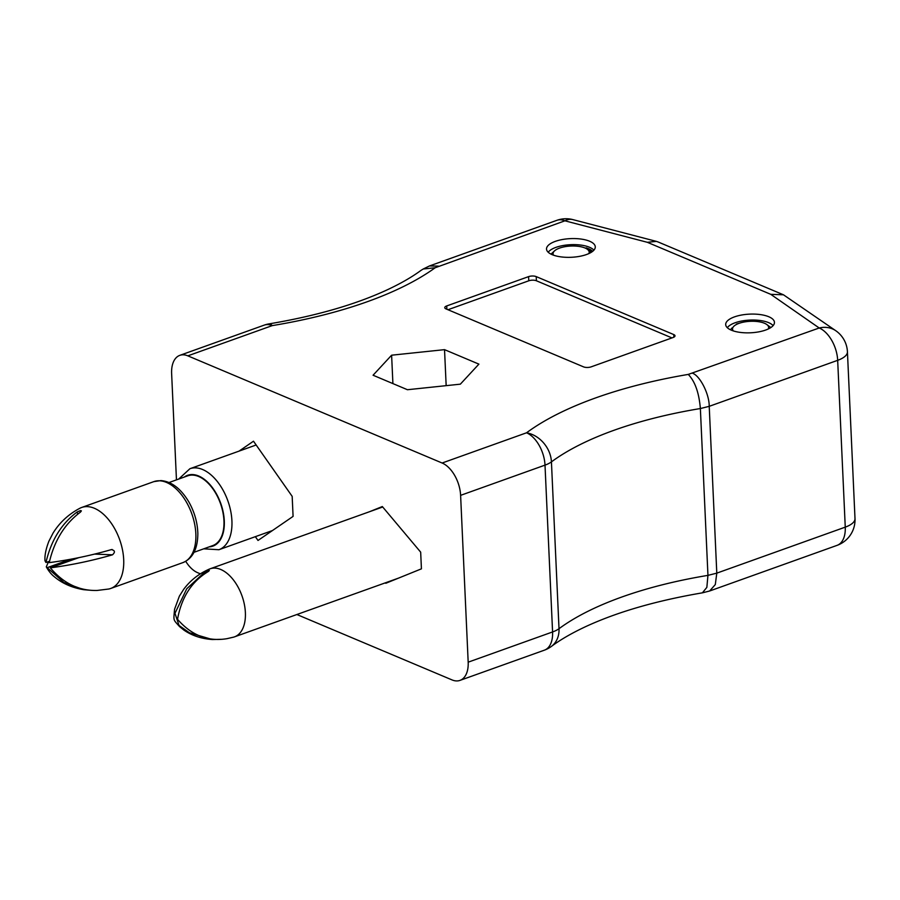 <?xml version="1.0" encoding="UTF-8"?>
<svg xmlns="http://www.w3.org/2000/svg" width="900" height="900" viewBox="0 0 900 900"><rect width="100%" height="100%" fill="white"/><g stroke="black" fill="none" stroke-linecap="round" stroke-linejoin="round"><path stroke-width="1.35" d="M673.762 334.575L536.209 276.604A5.423 2.07 -2.6 0 0 528.581 276.626L446.715 305.944A5.423 2.07 -2.6 0 0 444.757 307.654A5.423 2.07 -2.6 0 0 446.017 308.902L583.571 366.874A5.423 2.07 -2.6 0 0 591.199 366.84L673.065 337.522A5.423 2.07 -2.6 0 0 675.011 335.812A5.423 2.07 -2.6 0 0 673.762 334.575L673.875 337.174M187.83 355.849L442.125 463.016L526.534 432.799A291.465 111.544 177.4 0 1 688.264 374.411L819.202 327.994L770.771 294.334L647.336 242.303L564.908 220.815L435.184 267.75A291.465 111.544 177.4 0 1 272.227 325.62L187.83 355.849A27.113 15.694 -109.7 0 0 179.831 355.343A27.113 15.694 -109.7 0 0 171.63 373.567L176.456 479.869M731.34 330.176A24.401 9.338 177.4 0 1 725.692 324.574A24.401 9.338 177.4 0 1 749.644 314.134A24.401 9.338 177.4 0 1 774.45 322.358A24.401 9.338 177.4 0 1 758.565 331.897A24.401 9.338 177.4 0 1 731.34 330.176M552.173 254.666A24.401 9.338 177.4 0 1 546.525 249.064A24.401 9.338 177.4 0 1 570.476 238.624A24.401 9.338 177.4 0 1 595.283 246.847A24.401 9.338 177.4 0 1 579.398 256.387A24.401 9.338 177.4 0 1 552.173 254.666M478.901 364.129L460.35 384.165L407.441 389.723L373.072 375.233L391.613 355.196L444.532 349.65L478.901 364.129M185.726 561.308A27.113 15.694 -109.7 0 0 197.685 572.715L200.351 573.84M296.876 614.52L451.98 679.894A27.113 15.694 -109.7 0 0 459.979 680.389A27.113 15.694 -109.7 0 0 468.18 662.175L460.609 495.349A27.113 15.694 -109.7 0 0 442.125 463.016M468.18 662.175L552.577 631.946A27.113 10.373 -2.6 0 0 559.012 628.706A264.352 101.16 177.4 0 1 707.951 575.37L700.369 408.544C699.041 392.794 695.014 381.409 688.264 374.411M255.352 536.67L258.007 540.461L293.085 516.386L292.174 496.361L253.496 441.202L239.062 451.114M385.414 582.817L385.796 583.279L421.425 568.834L420.671 552.15L382.32 506.543L369.72 511.639M702.686 592.774L709.639 590.996L715.309 584.561L716.794 573.142L845.258 527.141A27.113 10.373 -2.6 0 0 855 518.614L847.429 351.787A27.113 10.373 177.4 0 1 837.675 360.326L709.222 406.327L700.369 408.544A264.352 101.16 -2.6 0 0 551.43 461.88L559.012 628.706A27.113 21.769 53.5 0 1 551.363 646.447C560.374 639.742 571.658 633.206 585.214 626.839C616.871 612.113 655.931 600.773 702.405 592.83L706.849 587.374L707.951 575.37L716.794 573.142L709.222 406.327C709.346 394.301 700.268 376.132 692.707 373.286M392.906 383.591L391.613 355.196M446.164 385.661L444.532 349.65M671.974 337.916L536.4 280.766A5.423 2.07 -2.6 0 0 528.761 280.8L447.986 309.724M551.363 646.447L551.363 646.447A27.113 27.113 0 0 1 544.387 650.171A27.113 15.694 70.3 0 0 552.577 631.946L545.006 465.131L460.609 495.349M264.229 325.125A27.113 27.113 0 0 1 268.942 323.899A27.113 7.436 80.6 0 1 272.227 325.62A27.113 15.694 70.3 0 0 264.229 325.125L179.831 355.343M268.942 323.899C315.697 316.024 355.039 304.706 386.978 289.946C400.613 283.579 411.975 277.043 421.065 270.338L423.259 268.988L435.184 267.75M423.259 268.988L429.48 265.95L438.412 266.119M847.429 351.787A27.113 27.113 0 0 0 835.819 330.75L783.461 294.795L657.979 241.92L656.381 241.38L647.336 242.303M783.461 294.795L770.771 294.334M551.43 461.88A27.113 21.769 -126.5 0 0 526.534 432.799A27.113 15.694 -109.7 0 1 545.006 465.131A27.113 10.373 177.4 0 0 551.43 461.88M590.13 251.696L587.441 249.356A18.079 6.919 177.4 0 1 588.544 250.447A18.079 6.919 177.4 0 1 588.87 253.575M553.523 255.184A18.079 6.919 177.4 0 1 554.569 250.841A18.079 6.919 177.4 0 1 570.814 246.049A18.079 6.919 177.4 0 1 587.441 249.356M730.429 329.76L732.127 327.859M733.32 330.907A18.079 6.919 177.4 0 1 734.029 326.104A18.079 6.919 177.4 0 1 750.285 321.311A18.079 6.919 177.4 0 1 766.901 324.608A18.079 6.919 177.4 0 1 768.262 328.984M592.627 251.359A22.59 8.651 -2.6 0 0 586.091 247.849L592.324 251.584M586.091 247.849L590.974 252.484M593.887 250.178A23.839 9.124 -2.6 0 0 579.398 244.912A23.839 9.124 -2.6 0 0 548.212 252.259M727.335 327.713A23.839 9.124 177.4 0 1 749.914 320.085A23.839 9.124 177.4 0 1 773.1 325.642M767.059 324.731L770.839 327.555M738.259 323.64L736.369 324.101A22.59 8.651 177.4 0 1 739.564 323.168M226.868 638.696L225.754 638.865C207.304 641.554 191.227 635.029 177.525 619.312C181.496 597.296 191.779 581.344 208.395 571.455C209.846 569.959 208.778 570.038 205.189 571.691L186.773 588.735L174.971 613.305L179.055 625.477L189.428 632.768L212.333 639.529L220.792 639.326M226.811 638.707L233.741 637.11A36.146 20.925 -109.7 0 0 234.45 636.874A36.146 20.925 -109.7 0 0 242.865 598.489A36.146 20.925 -109.7 0 0 213.322 568.125A36.146 20.925 -109.7 0 0 210.083 568.811A36.146 20.925 -109.7 0 0 209.385 569.081C198.833 573.694 190.249 580.466 183.634 589.41L179.359 596.194L174.578 609.232C173.509 621.383 173.002 619.099 179.55 626.591L183.881 630.079C191.857 635.591 201.341 638.741 212.333 639.529M208.395 571.455L209.317 570.51M49.241 562.635C54.315 540.641 64.733 523.789 80.494 512.089L81.383 510.885L80.528 510.57L77.198 511.954C61.481 523.597 51.064 540.439 45.956 562.5L45 560.812C44.561 555.637 45.855 549.101 48.892 541.215L53.055 533.092C59.569 522.562 68.501 514.283 79.853 508.275A43.02 24.907 -109.7 0 1 81.675 507.476A43.02 24.907 -109.7 0 1 87.413 506.632A43.02 24.907 -109.7 0 1 121.14 544.286A43.02 24.907 -109.7 0 1 110.689 588.476A43.02 24.907 -109.7 0 1 108.765 589.016L97.121 590.456C79.031 590.929 63.439 583.391 50.355 567.844C71.258 565.087 91.969 560.745 112.489 554.816C115.358 552.15 114.998 550.406 111.375 549.608C90.934 555.514 70.222 559.856 49.241 562.635M48.555 561.566L46.294 566.854L63.99 582.57L83.925 589.725L91.53 590.344M112.174 549.506L111.375 549.608M45.956 562.5L49.466 561.24M194.04 552.296L212.737 545.591A37.057 21.454 -109.7 0 0 221.749 507.532A37.057 21.454 -109.7 0 0 192.69 475.099A37.057 21.454 -109.7 0 0 187.751 475.819L169.054 482.524M50.355 567.844L78.874 557.64M70.684 559.249L47.059 567.709M709.639 590.996L837.056 545.366A27.113 15.694 70.3 0 0 845.258 527.141L837.675 360.326A27.113 15.694 -109.7 0 0 819.202 327.994A27.113 22.399 124.8 0 1 835.819 330.75M446.861 309.251L446.715 305.944M528.761 280.8L528.581 276.626M536.4 280.766L536.209 276.604M556.898 220.32A27.113 15.694 70.3 0 1 564.908 220.815A27.113 15.761 104.6 0 1 572.884 219.611A27.113 27.113 0 0 0 556.898 220.32L429.48 265.95M205.189 571.691L205.583 573.244M77.198 511.954L77.692 514.26M153.833 481.635L160.886 480.577C171.607 481.489 180.979 488.689 189 502.2C194.558 512.201 197.505 522.619 197.843 533.464C197.752 548.809 192.757 558.54 182.835 562.635A43.02 24.907 -109.7 0 0 193.286 518.445A43.02 24.907 -109.7 0 0 159.559 480.791A43.02 24.907 -109.7 0 0 153.833 481.635L81.675 507.476M209.273 546.84A37.598 21.769 -109.7 0 0 222.851 510.548A37.598 21.769 -109.7 0 0 192.578 474.57A37.598 21.769 -109.7 0 0 184.286 477.067M203.692 548.831L218.914 549.72A43.02 24.907 -109.7 0 0 229.365 505.53A43.02 24.907 -109.7 0 0 195.638 467.865A43.02 24.907 -109.7 0 0 189.911 468.72L178.706 479.059M94.567 554.085L112.489 554.816M459.979 680.389L544.387 650.171M837.056 545.366A27.113 27.113 0 0 0 855 518.614M572.884 219.611L656.381 241.38M554.569 250.841L551.396 253.766M766.901 324.608L770.321 327.229M382.702 506.993L210.083 568.811M398.385 578.171L234.45 636.874M46.294 566.854C48.701 571.185 51.424 574.526 54.473 576.866C62.415 583.515 72.225 587.801 83.925 589.725M182.835 562.635L110.689 588.476M256.151 444.994L189.911 468.72M272.441 530.55L218.914 549.72"/></g></svg>
